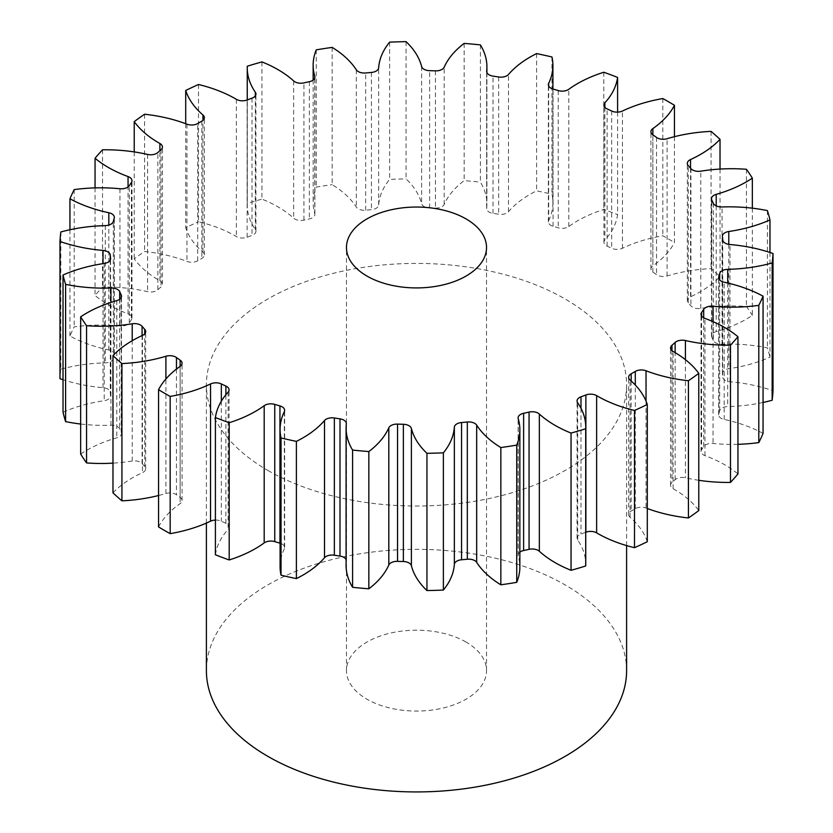 <?xml version="1.0" encoding="UTF-8"?>
<svg xmlns="http://www.w3.org/2000/svg" width="833" height="833" viewBox="0 0 833 833"><rect width="100%" height="100%" fill="white"/><g stroke="black" fill="none" stroke-linecap="round" stroke-linejoin="round"><path stroke-width="0.62" stroke-dasharray="4.17 3.12" d="M466.022 642.045A70.034 40.432 0 0 0 389.698 633.278A70.034 40.432 0 0 0 346.466 670.638A70.034 40.432 0 0 0 366.978 699.22A70.034 40.432 0 0 0 443.302 707.988A70.034 40.432 0 0 0 486.534 670.638A70.034 40.432 0 0 0 466.022 642.045M626.603 670.638A210.103 121.306 0 0 0 565.066 584.86A210.103 121.306 0 0 0 336.095 558.568A210.103 121.306 0 0 0 206.397 670.638M267.934 470.489A210.103 121.306 0 0 0 496.905 496.791A210.103 121.306 0 0 0 626.603 384.721A210.103 121.306 0 0 0 565.066 298.953A210.103 121.306 0 0 0 336.095 272.651A210.103 121.306 0 0 0 206.397 384.721A210.103 121.306 0 0 0 267.934 470.489M698.783 480.297A114.371 66.026 180 0 1 685.424 477.767A8.476 4.894 0 0 0 675.146 479.693A306.523 176.971 180 0 1 671.971 482.515A8.476 4.894 0 0 0 670.555 485.212A8.476 4.894 0 0 0 673.043 488.669A8.476 4.894 0 0 0 673.106 488.711A114.371 66.026 180 0 1 674.053 489.252A114.371 66.026 180 0 1 698.783 510.587M737.944 444.312A114.371 66.026 180 0 1 713.048 443.458A8.476 4.894 0 0 0 703.698 446.571A306.523 176.971 180 0 1 701.605 449.705A8.476 4.894 0 0 0 701.011 451.507A8.476 4.894 0 0 0 703.489 454.964A8.476 4.894 0 0 0 704.947 455.641A114.371 66.026 180 0 1 724.648 464.741A114.371 66.026 180 0 1 737.944 473.956M763.059 402.464A114.371 66.026 180 0 1 727.719 406.577A8.476 4.894 0 0 0 719.691 410.742A306.523 176.971 180 0 1 718.775 414.063A8.476 4.894 0 0 0 718.66 414.876A8.476 4.894 0 0 0 721.139 418.333A8.476 4.894 0 0 0 724.189 419.468A114.371 66.026 180 0 1 763.059 433.42M769.973 252.482L769.973 357.201A114.371 66.026 180 0 1 728.792 368.738A8.476 4.894 0 0 0 722.419 373.476A8.476 4.894 0 0 0 722.43 373.778A306.523 176.971 180 0 1 722.742 377.141A8.476 4.894 0 0 0 725.21 380.389A8.476 4.894 0 0 0 729.979 381.774A114.371 66.026 180 0 1 773.014 390.76M752.334 208.177L752.334 315.374A114.371 66.026 180 0 1 716.213 331.596A8.476 4.894 0 0 0 711.497 335.98A8.476 4.894 0 0 0 711.809 337.292A306.523 176.971 180 0 1 713.319 340.551A8.476 4.894 0 0 0 715.526 342.779A8.476 4.894 0 0 0 722.065 344.206A114.371 66.026 180 0 1 767.401 347.83A356.67 205.918 0 0 1 769.973 357.201M720.024 169.068L720.024 276.577A114.371 66.026 180 0 1 690.536 296.787A8.476 4.894 0 0 0 687.319 300.619A8.476 4.894 0 0 0 688.277 302.879A306.523 176.971 180 0 1 690.921 305.888A8.476 4.894 0 0 0 692.515 307.158A8.476 4.894 0 0 0 700.792 308.418A114.371 66.026 180 0 1 746.451 306.513A356.67 205.918 0 0 1 752.334 315.374M674.449 136.685L674.449 242.507A114.371 66.026 180 0 1 652.874 265.81A8.476 4.894 0 0 0 650.927 268.934A8.476 4.894 0 0 0 652.864 272.047A306.523 176.971 180 0 1 656.539 274.661A8.476 4.894 0 0 0 657.175 275.077A8.476 4.894 0 0 0 667.098 275.952A114.371 66.026 180 0 1 711.07 268.622A356.67 205.918 0 0 1 720.024 276.577M617.597 112.132L617.597 214.654A114.371 66.026 180 0 1 604.893 240.039A8.476 4.894 0 0 0 603.925 242.309A8.476 4.894 0 0 0 606.403 245.766A8.476 4.894 0 0 0 607.122 246.141A306.523 176.971 180 0 1 611.661 248.255A8.476 4.894 0 0 0 622.459 248.255A114.371 66.026 180 0 1 662.829 235.791A356.67 205.918 0 0 1 668.701 239.113A356.67 205.918 0 0 1 674.449 242.507M551.956 56.988L551.956 194.224A114.371 66.026 180 0 1 552.914 202.752A114.371 66.026 180 0 1 548.666 220.589A8.476 4.894 0 0 0 548.353 221.911A8.476 4.894 0 0 0 550.832 225.368A8.476 4.894 0 0 0 553.05 226.284A306.523 176.971 180 0 1 558.245 227.815A8.476 4.894 0 0 0 568.814 226.514A114.371 66.026 180 0 1 603.81 209.479A356.67 205.918 0 0 1 617.597 214.654M480.402 44.888L480.402 182.135A114.371 66.026 180 0 1 486.909 204.085A114.371 66.026 180 0 1 486.67 208.312A8.476 4.894 0 0 0 486.659 208.625A8.476 4.894 0 0 0 489.138 212.082A8.476 4.894 0 0 0 493.011 213.352A306.523 176.971 180 0 1 498.644 214.227A8.476 4.894 0 0 0 508.505 211.686A114.371 66.026 180 0 1 536.608 190.83A356.67 205.918 0 0 1 551.956 194.224M406.046 41.65L406.046 178.887A114.371 66.026 180 0 1 421.613 203.741A8.476 4.894 0 0 0 424.007 206.49A8.476 4.894 0 0 0 429.63 207.917A306.523 176.971 180 0 1 435.451 208.094A8.476 4.894 0 0 0 444.187 204.418A114.371 66.026 180 0 1 464.158 180.646A356.67 205.918 0 0 1 480.402 182.135M332.148 47.398L332.148 184.645A114.371 66.026 180 0 1 356.326 207.084A8.476 4.894 0 0 0 358.273 208.844A8.476 4.894 0 0 0 365.677 210.208A306.523 176.971 180 0 1 371.435 209.677A8.476 4.894 0 0 0 378.651 205.043A114.371 66.026 180 0 1 389.625 179.387A356.67 205.918 0 0 1 406.046 178.887M261.947 61.902L261.947 199.139A114.371 66.026 180 0 1 277.899 206.813A114.371 66.026 180 0 1 293.664 218.184A8.476 4.894 0 0 0 294.83 219.027A8.476 4.894 0 0 0 303.941 220.12A306.523 176.971 180 0 1 309.376 218.912A8.476 4.894 0 0 0 314.895 214.331A8.476 4.894 0 0 0 314.77 213.508A114.371 66.026 180 0 1 313.146 202.419A114.371 66.026 180 0 1 316.269 187.102A356.67 205.918 0 0 1 332.148 184.645M198.493 84.508L198.493 221.745A114.371 66.026 180 0 1 235.447 236.02A114.371 66.026 180 0 1 236.374 236.572A8.476 4.894 0 0 0 236.447 236.614A8.476 4.894 0 0 0 247.12 237.228A306.523 176.971 180 0 1 252.014 235.395A8.476 4.894 0 0 0 255.939 231.272A8.476 4.894 0 0 0 255.335 229.46A114.371 66.026 180 0 1 247.255 205.085A114.371 66.026 180 0 1 247.297 203.45A356.67 205.918 0 0 1 261.947 199.139M662.829 98.554L662.829 235.791M647.293 508.494A114.371 66.026 180 0 1 646.033 508.015A8.476 4.894 0 0 0 635.298 508.661A306.523 176.971 180 0 1 631.175 511.046A8.476 4.894 0 0 0 628.634 514.534A8.476 4.894 0 0 0 630.05 517.241A114.371 66.026 180 0 1 647.293 541.721M585.745 532.266A306.523 176.971 180 0 1 580.986 534.047A8.476 4.894 0 0 0 577.061 538.18A8.476 4.894 0 0 0 577.665 539.982A114.371 66.026 180 0 1 585.745 564.357M519.854 552.144A8.476 4.894 0 0 0 518.105 555.111A8.476 4.894 0 0 0 518.23 555.934A114.371 66.026 180 0 1 519.854 567.023M346.091 565.357A114.371 66.026 180 0 1 346.33 561.14A8.476 4.894 0 0 0 346.341 560.828A8.476 4.894 0 0 0 346.091 559.641M280.086 566.69A114.371 66.026 180 0 1 284.334 548.853A8.476 4.894 0 0 0 284.647 547.541A8.476 4.894 0 0 0 280.086 543.199M215.403 554.788A114.371 66.026 180 0 1 228.107 529.403A8.476 4.894 0 0 0 229.075 527.133A8.476 4.894 0 0 0 225.878 523.301A306.523 176.971 180 0 1 221.339 521.187A8.476 4.894 0 0 0 215.403 520.073M158.551 526.935A114.371 66.026 180 0 1 180.126 503.632A8.476 4.894 0 0 0 182.073 500.508A8.476 4.894 0 0 0 180.136 497.395A306.523 176.971 180 0 1 176.461 494.781A8.476 4.894 0 0 0 165.902 493.49A114.371 66.026 180 0 1 158.551 495.52M112.976 492.865A114.371 66.026 180 0 1 142.464 472.655A8.476 4.894 0 0 0 145.681 468.823A8.476 4.894 0 0 0 144.723 466.563A306.523 176.971 180 0 1 142.079 463.565A8.476 4.894 0 0 0 132.208 461.034A114.371 66.026 180 0 1 112.976 463.138M80.666 454.068A114.371 66.026 180 0 1 116.787 437.846A8.476 4.894 0 0 0 121.503 433.462A8.476 4.894 0 0 0 121.191 432.15A306.523 176.971 180 0 1 119.681 428.891A8.476 4.894 0 0 0 110.935 425.236A114.371 66.026 180 0 1 80.666 424.028M63.027 412.241A114.371 66.026 180 0 1 104.208 400.704A8.476 4.894 0 0 0 110.581 395.967A8.476 4.894 0 0 0 110.57 395.665A306.523 176.971 180 0 1 110.258 392.301A8.476 4.894 0 0 0 103.021 387.668A114.371 66.026 180 0 1 63.027 379.723M60.84 231.97L60.84 369.206A356.67 205.918 0 0 0 59.986 378.692M60.84 369.206A114.371 66.026 180 0 1 105.281 362.865A8.476 4.894 0 0 0 113.309 358.7A306.523 176.971 180 0 1 114.225 355.379A8.476 4.894 0 0 0 114.34 354.566A8.476 4.894 0 0 0 108.811 349.975A114.371 66.026 180 0 1 69.941 336.022A356.67 205.918 0 0 1 74.199 326.859A114.371 66.026 180 0 1 119.952 325.984A8.476 4.894 0 0 0 129.302 322.881A306.523 176.971 180 0 1 131.395 319.737A8.476 4.894 0 0 0 131.989 317.935A8.476 4.894 0 0 0 128.053 313.802A114.371 66.026 180 0 1 95.056 295.486A356.67 205.918 0 0 1 102.521 287.031A114.371 66.026 180 0 1 147.576 291.675A8.476 4.894 0 0 0 157.853 289.759A306.523 176.971 180 0 1 161.029 286.927A8.476 4.894 0 0 0 162.445 284.23A8.476 4.894 0 0 0 159.894 280.731A114.371 66.026 180 0 1 134.217 258.855A356.67 205.918 0 0 1 144.567 251.472A114.371 66.026 180 0 1 186.967 261.427A8.476 4.894 0 0 0 197.702 260.781A306.523 176.971 180 0 1 201.825 258.407A8.476 4.894 0 0 0 204.366 254.908A8.476 4.894 0 0 0 202.95 252.201A114.371 66.026 180 0 1 185.707 227.721A356.67 205.918 0 0 1 198.493 221.745M767.401 210.593L767.401 347.83M746.451 169.276L746.451 306.513M711.07 131.375L711.07 268.622M603.81 72.242L603.81 209.479M536.608 53.593L536.608 190.83M464.158 43.41L464.158 180.646M389.625 42.15L389.625 179.387M316.269 49.855L316.269 187.102M247.297 66.213L247.297 203.45M185.707 123.711L185.707 227.721M144.567 114.236L144.567 251.472M134.217 151.908L134.217 258.855M102.521 149.794L102.521 287.031M95.056 187.894L95.056 295.486M74.199 189.612L74.199 326.859M69.941 229.741L69.941 336.022M673.106 488.711L673.106 351.474M704.947 455.641L704.947 318.404M724.189 419.468L724.189 282.231M729.979 381.774L729.979 244.538M722.065 344.206L722.065 206.969M700.792 308.418L700.792 171.171M667.098 275.952L667.098 138.715M607.122 246.141L607.122 108.904M553.05 226.284L553.05 89.048M493.011 213.352L493.011 76.115M429.63 207.917L429.63 70.68M365.677 210.208L365.677 72.971M303.941 220.12L303.941 82.883M247.12 237.228L247.12 99.991M646.033 401.1L646.033 508.015M635.298 508.661L635.298 385.013M631.175 380.993L631.175 511.046M630.05 517.241L630.05 380.004M580.986 408.285L580.986 534.047M577.665 539.982L577.665 402.745M518.23 555.934L518.23 418.697M346.33 423.893L346.33 561.14M284.334 411.617L284.334 548.853M228.107 392.166L228.107 529.403M225.878 523.301L225.878 394.769M221.339 401.194L221.339 521.187M180.126 366.395L180.126 503.632M180.136 497.395L180.136 366.385M176.461 369.081L176.461 494.781M165.902 493.49L165.902 378.973M142.464 335.418L142.464 472.655M144.723 466.563L144.723 333.846M142.079 335.595L142.079 463.565M132.208 461.034L132.208 340.718M116.787 300.609L116.787 437.846M121.191 432.15L121.191 297.527M119.681 299.245L119.681 428.891M110.935 425.236L110.935 302.4M104.208 263.467L104.208 400.704M110.57 395.665L110.57 259.032M110.258 260.063L110.258 392.301M103.021 387.668L103.021 263.644M105.281 225.628L105.281 362.865M113.309 358.7L113.309 221.463M114.225 218.142L114.225 355.379M108.811 349.975L108.811 225.087M119.952 188.747L119.952 325.984M129.302 322.881L129.302 185.634M131.395 182.5L131.395 319.737M128.053 313.802L128.053 186.936M147.576 154.438L147.576 291.675M157.853 289.759L157.853 152.512M161.029 149.69L161.029 286.927M159.894 280.731L159.894 150.69M186.967 124.19L186.967 261.427M197.702 260.781L197.702 123.544M201.825 121.16L201.825 258.407M202.95 252.201L202.95 120.389M236.374 99.335L236.374 236.572M252.014 98.159L252.014 235.395M255.335 229.46L255.335 95.837M293.664 80.947L293.664 218.184M309.376 81.676L309.376 218.912M314.77 213.508L314.77 77.917M356.326 69.847L356.326 207.084M371.435 72.44L371.435 209.677M378.651 205.043L378.651 67.806M421.613 66.505L421.613 203.741M435.451 70.857L435.451 208.094M444.187 204.418L444.187 67.181M486.67 71.69L486.67 208.312M498.644 76.99L498.644 214.227M508.505 211.686L508.505 74.449M548.666 85.986L548.666 220.589M558.245 90.578L558.245 227.815M568.814 226.514L568.814 89.277M604.893 107.342L604.893 240.039M611.661 111.018L611.661 248.255M622.459 248.255L622.459 111.018M652.874 134.821L652.874 265.81M652.864 272.047L652.864 134.811M656.539 137.424L656.539 274.661M690.536 168.193L690.536 296.787M688.277 302.879L688.277 165.642M690.921 168.641L690.921 305.888M716.213 205.897L716.213 331.596M711.809 337.292L711.809 200.055M713.319 203.314L713.319 340.551M728.792 244.381L728.792 368.738M722.43 373.778L722.43 236.541M722.742 239.904L722.742 377.141M727.719 283.022L727.719 406.577M719.691 410.742L719.691 279.982M718.775 278.451L718.775 414.063M713.048 321.653L713.048 443.458M703.698 446.571L703.698 317.842M701.605 316.061L701.605 449.705M685.424 359.669L685.424 477.767M675.146 479.693L675.146 352.651M671.971 350.683L671.971 482.515M346.466 670.638L346.466 247.484M626.603 545.594L626.603 384.721M628.634 514.534L628.634 377.297M247.255 99.939L247.255 205.085M313.146 80.062L313.146 202.419M486.909 72.565L486.909 204.085M552.914 89.006L552.914 202.752M577.061 538.18L577.061 400.933M518.105 555.111L518.105 417.874M346.341 560.828L346.341 423.581M284.647 547.541L284.647 410.294M229.075 527.133L229.075 389.896M182.073 500.508L182.073 363.271M145.681 468.823L145.681 331.586M121.503 433.462L121.503 296.225M110.581 395.967L110.581 258.73M114.34 354.566L114.34 217.33M131.989 317.935L131.989 180.699M162.445 284.23L162.445 146.993M204.366 254.908L204.366 117.672M255.939 231.272L255.939 94.025M314.895 214.331L314.895 77.094M486.659 208.625L486.659 71.378M548.353 221.911L548.353 84.664M603.925 242.309L603.925 105.073M650.927 268.934L650.927 131.697M687.319 300.619L687.319 163.383M711.497 335.98L711.497 198.743M722.419 373.476L722.419 236.239M718.66 414.876L718.66 277.639M701.011 451.507L701.011 314.27M670.555 485.212L670.555 347.975M206.397 523.082L206.397 384.721M486.534 670.638L486.534 247.484"/><path stroke-width="1.25" d="M466.022 218.892A70.034 40.432 0 0 0 389.698 210.124A70.034 40.432 0 0 0 346.466 247.484A70.034 40.432 0 0 0 366.978 276.077A70.034 40.432 0 0 0 443.302 284.844A70.034 40.432 0 0 0 486.534 247.484A70.034 40.432 0 0 0 466.022 218.892M206.397 523.082L206.397 670.638A210.103 121.306 0 0 0 267.934 756.406A210.103 121.306 0 0 0 496.905 782.697A210.103 121.306 0 0 0 626.603 670.638L626.603 545.594M698.783 373.351L698.783 510.587A356.67 205.918 0 0 1 688.433 517.97L688.433 380.733A356.67 205.918 0 0 0 698.783 373.351A114.371 66.026 180 0 0 674.053 352.015A114.371 66.026 180 0 0 673.106 351.474A8.476 4.894 180 0 1 673.043 351.432A8.476 4.894 180 0 1 670.555 347.975A8.476 4.894 180 0 1 671.971 345.279L671.971 350.683M737.944 336.719L737.944 473.956A356.67 205.918 0 0 1 730.479 482.411L730.479 345.174A356.67 205.918 0 0 0 737.944 336.719A114.371 66.026 180 0 0 724.648 327.504A114.371 66.026 180 0 0 704.947 318.404A8.476 4.894 180 0 1 703.489 317.727A8.476 4.894 180 0 1 701.011 314.27A8.476 4.894 180 0 1 701.605 312.469L701.605 316.061M703.698 317.842L703.698 309.324A8.476 4.894 180 0 1 713.048 306.221A114.371 66.026 180 0 0 758.801 305.347A356.67 205.918 0 0 0 763.059 296.184A114.371 66.026 180 0 0 724.189 282.231A8.476 4.894 180 0 1 721.139 281.096A8.476 4.894 180 0 1 718.66 277.639A8.476 4.894 180 0 1 718.775 276.827L718.775 278.451M719.691 279.982L719.691 273.505A8.476 4.894 180 0 1 727.719 269.34A114.371 66.026 180 0 0 772.16 262.999A356.67 205.918 0 0 0 773.014 253.513A114.371 66.026 180 0 0 729.979 244.538A8.476 4.894 180 0 1 725.21 243.153A8.476 4.894 180 0 1 722.742 239.904A306.523 176.971 180 0 0 722.43 236.541A8.476 4.894 180 0 1 722.419 236.239A8.476 4.894 180 0 1 728.792 231.501L728.792 244.381M728.792 231.501A114.371 66.026 180 0 0 769.973 219.964A356.67 205.918 0 0 0 767.401 210.593A114.371 66.026 180 0 0 722.065 206.969A8.476 4.894 180 0 1 715.526 205.543A8.476 4.894 180 0 1 713.319 203.314A306.523 176.971 180 0 0 711.809 200.055A8.476 4.894 180 0 1 711.497 198.743A8.476 4.894 180 0 1 716.213 194.36L716.213 205.897M716.213 194.36A114.371 66.026 180 0 0 752.334 178.137A356.67 205.918 0 0 0 746.451 169.276A114.371 66.026 180 0 0 700.792 171.171A8.476 4.894 180 0 1 692.515 169.922A8.476 4.894 180 0 1 690.921 168.641A306.523 176.971 180 0 0 688.277 165.642A8.476 4.894 180 0 1 687.319 163.383A8.476 4.894 180 0 1 690.536 159.551L690.536 168.193M690.536 159.551A114.371 66.026 180 0 0 720.024 139.34A356.67 205.918 0 0 0 711.07 131.375A114.371 66.026 180 0 0 667.098 138.715A8.476 4.894 180 0 1 657.175 137.841A8.476 4.894 180 0 1 656.539 137.424A306.523 176.971 180 0 0 652.864 134.811A8.476 4.894 180 0 1 650.927 131.697A8.476 4.894 180 0 1 652.874 128.574L652.874 134.821M652.874 128.574A114.371 66.026 180 0 0 674.449 105.27A356.67 205.918 0 0 0 668.701 101.876A356.67 205.918 0 0 0 662.829 98.554A114.371 66.026 180 0 0 622.459 111.018A8.476 4.894 180 0 1 611.661 111.018A306.523 176.971 180 0 0 607.122 108.904A8.476 4.894 180 0 1 606.403 108.529A8.476 4.894 180 0 1 603.925 105.073A8.476 4.894 180 0 1 604.893 102.803L604.893 107.342M604.893 102.803A114.371 66.026 180 0 0 617.597 77.417A356.67 205.918 0 0 0 603.81 72.242A114.371 66.026 180 0 0 568.814 89.277A8.476 4.894 180 0 1 558.245 90.578A306.523 176.971 180 0 0 553.05 89.048A8.476 4.894 180 0 1 550.832 88.131A8.476 4.894 180 0 1 548.353 84.664A8.476 4.894 180 0 1 548.666 83.352L548.666 85.986M548.666 83.352A114.371 66.026 180 0 0 552.914 65.515A114.371 66.026 180 0 0 551.956 56.988A356.67 205.918 0 0 0 536.608 53.593A114.371 66.026 180 0 0 508.505 74.449A8.476 4.894 180 0 1 498.644 76.99A306.523 176.971 180 0 0 493.011 76.115A8.476 4.894 180 0 1 489.138 74.845A8.476 4.894 180 0 1 486.659 71.378A8.476 4.894 180 0 1 486.67 71.065L486.67 71.69M486.67 71.065A114.371 66.026 180 0 0 486.909 66.848A114.371 66.026 180 0 0 480.402 44.888A356.67 205.918 0 0 0 464.158 43.41A114.371 66.026 180 0 0 444.187 67.181A8.476 4.894 180 0 1 435.451 70.857A306.523 176.971 180 0 0 429.63 70.68A8.476 4.894 180 0 1 424.007 69.254A8.476 4.894 180 0 1 421.613 66.505A114.371 66.026 180 0 0 406.046 41.65A356.67 205.918 0 0 0 389.625 42.15A114.371 66.026 180 0 0 378.651 67.806A8.476 4.894 180 0 1 371.435 72.44A306.523 176.971 180 0 0 365.677 72.971A8.476 4.894 180 0 1 358.273 71.596A8.476 4.894 180 0 1 356.326 69.847A114.371 66.026 180 0 0 332.148 47.398A356.67 205.918 0 0 0 316.269 49.855A114.371 66.026 180 0 0 313.146 65.182L313.146 80.062M314.77 77.917L314.77 76.272A8.476 4.894 180 0 1 314.895 77.094A8.476 4.894 180 0 1 309.376 81.676A306.523 176.971 180 0 0 303.941 82.883A8.476 4.894 180 0 1 294.83 81.79A8.476 4.894 180 0 1 293.664 80.947A114.371 66.026 180 0 0 277.899 69.576A114.371 66.026 180 0 0 261.947 61.902A356.67 205.918 0 0 0 247.297 66.213A114.371 66.026 180 0 0 247.255 67.848L247.255 99.939M255.335 95.837L255.335 92.224A8.476 4.894 180 0 1 255.939 94.025A8.476 4.894 180 0 1 252.014 98.159A306.523 176.971 180 0 0 247.12 99.991A8.476 4.894 180 0 1 236.447 99.377A8.476 4.894 180 0 1 236.374 99.335A114.371 66.026 180 0 0 235.447 98.783A114.371 66.026 180 0 0 198.493 84.508A356.67 205.918 0 0 0 185.707 90.485L185.707 123.711M675.146 352.651L675.146 342.446A306.523 176.971 180 0 1 671.971 345.279M675.146 342.446A8.476 4.894 180 0 1 685.424 340.53L685.424 359.669M730.479 345.174A114.371 66.026 180 0 1 685.424 340.53M703.698 309.324A306.523 176.971 180 0 1 701.605 312.469M719.691 273.505A306.523 176.971 180 0 1 718.775 276.827M314.77 76.272A114.371 66.026 180 0 1 313.146 65.182M255.335 92.224A114.371 66.026 180 0 1 247.255 67.848M202.95 120.389L202.95 114.964A114.371 66.026 180 0 1 185.707 90.485M202.95 114.964A8.476 4.894 180 0 1 204.366 117.672A8.476 4.894 180 0 1 201.825 121.16A306.523 176.971 180 0 0 197.702 123.544A8.476 4.894 180 0 1 186.967 124.19A114.371 66.026 180 0 0 144.567 114.236A356.67 205.918 0 0 0 134.217 121.618L134.217 151.908M159.894 150.69L159.894 143.495A114.371 66.026 180 0 1 134.217 121.618M159.894 143.495A8.476 4.894 180 0 1 162.445 146.993A8.476 4.894 180 0 1 161.029 149.69A306.523 176.971 180 0 0 157.853 152.512A8.476 4.894 180 0 1 147.576 154.438A114.371 66.026 180 0 0 102.521 149.794A356.67 205.918 0 0 0 95.056 158.249L95.056 187.894M128.053 186.936L128.053 176.565A114.371 66.026 180 0 1 95.056 158.249M128.053 176.565A8.476 4.894 180 0 1 131.989 180.699A8.476 4.894 180 0 1 131.395 182.5A306.523 176.971 180 0 0 129.302 185.634A8.476 4.894 180 0 1 119.952 188.747A114.371 66.026 180 0 0 74.199 189.612A356.67 205.918 0 0 0 69.941 198.785L69.941 229.741M108.811 225.087L108.811 212.738A114.371 66.026 180 0 1 69.941 198.785M108.811 212.738A8.476 4.894 180 0 1 114.34 217.33A8.476 4.894 180 0 1 114.225 218.142A306.523 176.971 180 0 0 113.309 221.463A8.476 4.894 180 0 1 105.281 225.628A114.371 66.026 180 0 0 60.84 231.97A356.67 205.918 0 0 0 59.986 241.445L59.986 378.692A114.371 66.026 180 0 0 63.027 379.723M103.021 263.644L103.021 250.431A114.371 66.026 180 0 1 59.986 241.445M103.021 250.431A8.476 4.894 180 0 1 110.258 255.065L110.258 260.063M110.57 259.032L110.57 258.428A306.523 176.971 180 0 1 110.258 255.065M110.57 258.428A8.476 4.894 180 0 1 110.581 258.73A8.476 4.894 180 0 1 104.208 263.467A114.371 66.026 180 0 0 63.027 275.005A356.67 205.918 0 0 0 65.599 284.376L65.599 421.613A114.371 66.026 180 0 0 80.666 424.028M110.935 302.4L110.935 287.999A114.371 66.026 180 0 1 65.599 284.376M110.935 287.999A8.476 4.894 180 0 1 119.681 291.654L119.681 299.245M121.191 297.527L121.191 294.913A306.523 176.971 180 0 1 119.681 291.654M121.191 294.913A8.476 4.894 180 0 1 121.503 296.225A8.476 4.894 180 0 1 116.787 300.609A114.371 66.026 180 0 0 80.666 316.832A356.67 205.918 0 0 0 86.549 325.693L86.549 462.929A114.371 66.026 180 0 0 112.976 463.138M132.208 340.718L132.208 323.787A114.371 66.026 180 0 1 86.549 325.693M132.208 323.787A8.476 4.894 180 0 1 142.079 326.317L142.079 335.595M144.723 333.846L144.723 329.327A306.523 176.971 180 0 1 142.079 326.317M144.723 329.327A8.476 4.894 180 0 1 145.681 331.586A8.476 4.894 180 0 1 142.464 335.418A114.371 66.026 180 0 0 112.976 355.629A356.67 205.918 0 0 0 121.93 363.584L121.93 500.831A114.371 66.026 180 0 0 158.551 495.52M165.902 378.973L165.902 356.253A114.371 66.026 180 0 1 121.93 363.584M165.902 356.253A8.476 4.894 180 0 1 176.461 357.544L176.461 369.081M180.136 366.385L180.136 360.158A306.523 176.971 180 0 1 176.461 357.544M180.136 360.158A8.476 4.894 180 0 1 182.073 363.271A8.476 4.894 180 0 1 180.126 366.395A114.371 66.026 180 0 0 158.551 389.698A356.67 205.918 0 0 0 170.171 396.414L170.171 533.651A114.371 66.026 180 0 0 210.541 521.187L210.541 383.951A114.371 66.026 180 0 1 170.171 396.414M210.541 383.951A8.476 4.894 180 0 1 221.339 383.951L221.339 401.194M225.878 394.769L225.878 386.064A306.523 176.971 180 0 1 221.339 383.951M225.878 386.064A8.476 4.894 180 0 1 229.075 389.896A8.476 4.894 180 0 1 228.107 392.166A114.371 66.026 180 0 0 215.403 417.552A356.67 205.918 0 0 0 229.19 422.727L229.19 559.963A114.371 66.026 180 0 0 264.186 542.929L264.186 405.692A114.371 66.026 180 0 1 229.19 422.727M264.186 405.692A8.476 4.894 180 0 1 274.755 404.39L274.755 541.627A8.476 4.894 0 0 0 264.186 542.929M280.086 543.199A8.476 4.894 0 0 0 279.95 543.158L279.95 405.921A306.523 176.971 180 0 1 274.755 404.39M279.95 405.921A8.476 4.894 180 0 1 284.647 410.294A8.476 4.894 180 0 1 284.334 411.617A114.371 66.026 180 0 0 280.086 429.453L280.086 566.69A114.371 66.026 180 0 0 281.044 575.218A356.67 205.918 0 0 0 296.392 578.612A114.371 66.026 180 0 0 324.495 557.756L324.495 420.519A114.371 66.026 180 0 1 296.392 441.375L296.392 578.612M296.392 441.375A356.67 205.918 0 0 1 281.044 437.981A114.371 66.026 180 0 1 280.086 429.453M324.495 420.519A8.476 4.894 180 0 1 334.356 417.979L334.356 555.215A8.476 4.894 0 0 0 324.495 557.756M346.091 559.641A8.476 4.894 0 0 0 339.989 556.09L339.989 418.853A306.523 176.971 180 0 1 334.356 417.979M339.989 418.853A8.476 4.894 180 0 1 346.341 423.581A8.476 4.894 180 0 1 346.33 423.893A114.371 66.026 180 0 0 346.091 428.12L346.091 565.357A114.371 66.026 180 0 0 352.598 587.317A356.67 205.918 0 0 0 368.842 588.796A114.371 66.026 180 0 0 388.813 565.024L388.813 427.787A114.371 66.026 180 0 1 368.842 451.559L368.842 588.796M368.842 451.559A356.67 205.918 0 0 1 352.598 450.07A114.371 66.026 180 0 1 346.091 428.12M388.813 427.787A8.476 4.894 180 0 1 397.549 424.112L397.549 561.348A8.476 4.894 0 0 0 388.813 565.024M403.37 424.289A8.476 4.894 180 0 1 411.387 428.464A114.371 66.026 180 0 0 426.954 453.319L426.954 590.555A114.371 66.026 180 0 1 411.387 565.701A8.476 4.894 0 0 0 403.37 561.525L403.37 424.289A306.523 176.971 180 0 1 397.549 424.112M426.954 453.319A356.67 205.918 0 0 0 443.375 452.819L443.375 590.056A114.371 66.026 180 0 0 454.349 564.399L454.349 427.162A114.371 66.026 180 0 1 443.375 452.819M454.349 427.162A8.476 4.894 180 0 1 461.565 422.529L461.565 559.766A8.476 4.894 0 0 0 454.349 564.399M467.323 421.998A8.476 4.894 180 0 1 476.674 425.122A114.371 66.026 180 0 0 500.852 447.56L500.852 584.808A114.371 66.026 180 0 1 476.674 562.358A8.476 4.894 0 0 0 467.323 559.235L467.323 421.998A306.523 176.971 180 0 1 461.565 422.529M500.852 447.56A356.67 205.918 0 0 0 516.731 445.103L516.731 582.35A114.371 66.026 180 0 0 519.854 567.023L519.854 429.786A114.371 66.026 180 0 1 516.731 445.103M529.059 412.085A8.476 4.894 180 0 1 539.336 414.022A114.371 66.026 180 0 0 571.053 433.066L571.053 570.303A114.371 66.026 180 0 1 539.336 551.259A8.476 4.894 0 0 0 529.059 549.322L529.059 412.085A306.523 176.971 180 0 1 523.624 413.293A8.476 4.894 180 0 0 518.105 417.874A8.476 4.894 180 0 0 518.23 418.697A114.371 66.026 180 0 1 519.854 429.786M571.053 433.066A356.67 205.918 0 0 0 585.703 428.756L585.703 565.992A114.371 66.026 180 0 0 585.745 564.357L585.745 427.121A114.371 66.026 180 0 1 585.703 428.756M585.88 394.977A8.476 4.894 180 0 1 596.626 395.633A114.371 66.026 180 0 0 634.507 410.461L634.507 547.697A114.371 66.026 180 0 1 596.626 532.87A8.476 4.894 0 0 0 585.88 532.214L585.88 394.977A306.523 176.971 180 0 1 580.986 396.81A8.476 4.894 180 0 0 577.061 400.933A8.476 4.894 180 0 0 577.665 402.745A114.371 66.026 180 0 1 585.745 427.121M634.507 410.461A356.67 205.918 0 0 0 647.293 404.484L647.293 541.721A356.67 205.918 0 0 1 634.507 547.697M635.298 385.013L635.298 371.424A306.523 176.971 180 0 1 631.175 373.798A8.476 4.894 180 0 0 628.634 377.297A8.476 4.894 180 0 0 630.05 380.004A114.371 66.026 180 0 1 647.293 404.484M635.298 371.424A8.476 4.894 180 0 1 646.033 370.779L646.033 401.1M688.433 380.733A114.371 66.026 180 0 1 646.033 370.779M730.479 482.411A114.371 66.026 180 0 1 698.783 480.297M688.433 517.97A114.371 66.026 180 0 1 647.293 508.494M571.053 570.303A356.67 205.918 0 0 0 585.703 565.992M529.059 549.322A306.523 176.971 180 0 1 523.624 550.53A8.476 4.894 0 0 0 519.854 552.144M500.852 584.808A356.67 205.918 0 0 0 516.731 582.35M467.323 559.235A306.523 176.971 180 0 1 461.565 559.766M426.954 590.555A356.67 205.918 0 0 0 443.375 590.056M403.37 561.525A306.523 176.971 180 0 1 397.549 561.348M339.989 556.09A306.523 176.971 180 0 1 334.356 555.215M279.95 543.158A306.523 176.971 180 0 1 274.755 541.627M215.403 417.552L215.403 554.788A356.67 205.918 0 0 0 229.19 559.963M215.403 520.073A8.476 4.894 0 0 0 210.541 521.187M158.551 389.698L158.551 526.935A356.67 205.918 0 0 0 170.171 533.651M112.976 355.629L112.976 492.865A356.67 205.918 0 0 0 121.93 500.831M80.666 316.832L80.666 454.068A356.67 205.918 0 0 0 86.549 462.929M63.027 275.005L63.027 412.241A356.67 205.918 0 0 0 65.599 421.613M772.16 262.999L772.16 400.236A356.67 205.918 0 0 0 773.014 390.76L773.014 253.513M772.16 400.236A114.371 66.026 180 0 1 763.059 402.464M758.801 305.347L758.801 442.594A356.67 205.918 0 0 0 763.059 433.42L763.059 296.184M758.801 442.594A114.371 66.026 180 0 1 737.944 444.312M769.973 219.964L769.973 252.482M752.334 178.137L752.334 208.177M720.024 139.34L720.024 169.068M674.449 105.27L674.449 136.685M617.597 77.417L617.597 112.132M281.044 437.981L281.044 575.218M352.598 450.07L352.598 587.317M631.175 373.798L631.175 380.993M596.626 395.633L596.626 532.87M580.986 396.81L580.986 408.285M539.336 414.022L539.336 551.259M523.624 413.293L523.624 550.53M476.674 425.122L476.674 562.358M411.387 428.464L411.387 565.701M727.719 269.34L727.719 283.022M713.048 306.221L713.048 321.653M486.909 66.848L486.909 72.565M552.914 65.515L552.914 89.006"/></g></svg>
